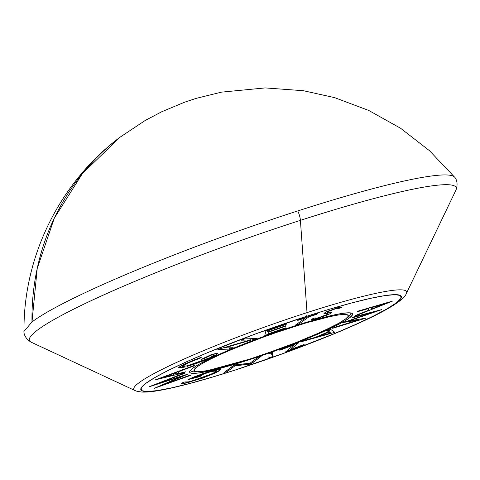 <?xml version="1.0" encoding="UTF-8"?>
<svg xmlns="http://www.w3.org/2000/svg" width="480" height="480" viewBox="0 0 480 480"><rect width="100%" height="100%" fill="white"/><g stroke="black" fill="none" stroke-linecap="round" stroke-linejoin="round"><path stroke-width="0.72" d="M291.924 327.3A81.906 8.244 -19.7 0 1 345.42 319.152A81.906 8.244 -19.7 0 1 250.302 358.89A4.614 1.398 72.1 0 1 250.158 358.962A4.614 1.398 -107.9 0 0 250.302 358.89L265.2 353.916L295.092 342.93L321.336 331.962L339.93 322.698L345.42 319.152L348.048 316.536L347.724 314.934L344.454 314.412L338.37 315L329.694 316.662L306.018 322.932L277.026 332.274L261.906 337.662L233.286 348.852L220.89 354.228L210.426 359.166L202.296 363.492L196.806 367.038L194.178 369.654L194.502 371.256L197.772 371.778L203.856 371.19L212.532 369.528L223.452 366.852L250.302 358.89A81.906 8.244 -19.7 0 1 196.806 367.038A81.906 8.244 -19.7 0 1 291.924 327.3M249.132 359.778A86.52 8.712 -19.7 0 1 189.654 372.264A86.52 8.712 -19.7 0 1 293.094 326.412L321.456 318L333 315.174L342.156 313.416L348.588 312.798L352.038 313.344L352.386 315.036L349.602 317.808L343.806 321.546L335.214 326.118L324.162 331.338L296.442 342.918L280.842 348.834L264.864 354.528L234.24 364.392L220.77 368.19L200.07 372.774L193.638 373.392L190.182 372.846L189.84 371.154L192.624 368.382L198.42 364.644L207.012 360.072L218.064 354.852L245.784 343.272L261.384 337.356L293.094 326.412A86.52 8.712 -19.7 0 1 352.572 313.932A86.52 8.712 -19.7 0 1 249.132 359.778L248.976 359.346L249.132 359.778M405.888 294.228A144.894 14.586 160.3 0 0 307.02 312.624A9.228 2.796 72.1 0 1 306.27 316.41A138.372 13.932 -19.7 0 1 396.636 302.652A138.372 13.932 -19.7 0 1 235.956 369.78A9.228 2.796 72.1 0 1 235.686 369.918A9.228 2.796 -107.9 0 0 235.956 369.78L286.668 352.272L335.016 333.366L355.95 324.294L373.632 315.942L387.366 308.634L396.636 302.652L401.082 298.224L400.536 295.518L395.016 294.642L384.732 295.632L370.08 298.44L351.63 302.964L330.078 309.036L306.27 316.41L255.552 333.918L207.21 352.824L186.276 361.896L168.594 370.248L154.86 377.556L145.59 383.538L141.144 387.966L141.69 390.672L147.21 391.548L157.494 390.558L172.146 387.75L190.596 383.226L212.142 377.154L235.956 369.78A138.372 13.932 -19.7 0 1 145.59 383.538A138.372 13.932 -19.7 0 1 306.27 316.41A9.228 2.796 -107.9 0 0 307.02 312.624A144.894 14.586 -19.7 0 1 406.416 293.364C401.298 308.7 315.63 343.53 235.692 369.918C205.266 379.692 180.738 386.376 162.12 389.952C153.624 391.59 146.91 392.298 141.972 392.082L137.118 391.338L134.994 390.546A144.894 14.586 -19.7 0 1 307.02 312.624L300.402 220.344L307.02 312.624A144.894 14.586 160.3 0 0 133.908 389.646M31.986 321.96A228.852 23.04 -19.7 0 1 297.738 210.936A228.852 23.04 160.3 0 0 31.986 321.96L24 331.392C23.178 256.332 60.138 181.98 119.934 137.274A242.616 229.944 52.8 0 0 31.986 321.96L37.218 268.452L54.306 218.154L82.356 173.664L119.934 137.274L145.23 120.456L161.754 111.744L184.794 102.126L196.134 98.376L221.526 92.136L265.176 87.918L303.438 90.72L334.584 97.626L368.766 110.466L400.644 128.292L429.486 150.708L454.638 177.198A228.852 23.04 -19.7 0 1 454.638 177.204A228.852 23.04 160.3 0 0 297.738 210.936A228.852 23.04 -19.7 0 1 454.638 177.198C454.464 176.622 459.174 181.674 455.892 190.218A226.668 22.818 160.3 0 0 300.402 220.344A226.668 22.818 -19.7 0 1 443.052 184.764M297.738 210.936A9.228 2.796 72.1 0 1 300.402 220.344A9.228 2.796 -107.9 0 0 297.738 210.936M372.33 312.534L351.972 317.868L353.784 316.884L381.9 309.558L348.714 321.036L366.12 318.084L332.652 328.302L334.494 327.306L358.344 320.04L343.434 322.476L372.33 312.534L343.434 322.476L358.344 320.04L334.494 327.306L332.652 328.302L366.12 318.084L348.714 321.036L381.9 309.558L353.784 316.884L351.972 317.868L372.33 312.534L372.168 312.096L372.33 312.534M298.734 342.726L290.352 349.65L303.606 344.652L304.296 344.796L285.696 351.81L293.994 344.922L279.996 350.196L279.294 350.058L298.734 342.726L279.294 350.058L279.996 350.196L293.994 344.922L285.696 351.81L304.296 344.796L303.606 344.652L290.352 349.65L289.878 348.336L290.352 349.65L298.734 342.726M250.032 363.192L257.52 357.57L261.096 356.418L251.196 363.852L234.996 365.808L227.418 371.502L223.998 372.6L233.898 365.166L250.032 363.192L234.678 364.914L234.996 365.808L250.446 364.098L261.096 356.418L257.52 357.57L250.032 363.192M164.058 384.462L190.26 375.108L190.818 375.3L154.422 388.266L181.152 376.56L149.628 386.634L184.278 373.062L184.848 373.26L159.978 382.932L187.614 374.202L164.058 384.462L187.614 374.202L159.978 382.932L184.848 373.26L184.278 373.062L149.544 386.598L181.152 376.56L154.422 388.266L190.818 375.3L190.26 375.108L164.058 384.462L163.914 384.06L164.058 384.462M184.374 367.152L179.01 367.92L178.668 367.608L180.33 366.18L192.234 360.672L201.228 357.282L201.174 357.738L190.296 361.944L183.912 365.052L182.544 366.222L182.838 366.51L188.166 365.616L198.558 362.298L209.796 357.726L214.104 355.218L213.738 354.792L211.506 355.086L203.454 358.872L200.958 359.478L211.836 354.366L216.15 353.496L217.866 353.682L214.53 356.016L204.942 360.306L186.924 366.486L196.218 363.558L212.184 357.162L217.86 353.646L211.836 354.366L200.958 359.478L203.454 358.872L211.506 355.086L214.182 354.96L209.796 357.726L186.972 365.916L182.538 366.354L187.326 363.27L201.174 357.738L201.228 357.282L184.662 363.936L178.674 367.71L184.374 367.152L184.134 366.48L184.374 367.152M285.306 328.296L264.786 335.484L265.89 331.002L286.56 323.76L286.452 324.198L269.382 330.186L269.034 331.584L285.954 325.656L285.846 326.094L268.926 332.022L268.494 333.78L285.414 327.852L285.306 328.296L285.414 327.852L268.494 333.78L268.926 332.022L285.846 326.094L285.954 325.656L269.034 331.584L269.382 330.186L286.452 324.198L286.56 323.76L265.89 331.002L264.786 335.484L285.306 328.296L285.18 327.936L285.306 328.296M327.93 312.21L328.542 311.406L328.374 310.926L328.542 311.406L335.172 308.928L335.022 308.508L335.172 308.928L338.316 308.64L337.962 307.65L338.316 308.64L341.988 307.308C342.078 306.798 340.494 306.978 337.236 307.848L325.332 312.33L323.97 313.452L326.016 313.542L325.542 312.222L326.016 313.542L328.086 313.74L327.252 311.412L328.086 313.74L327.186 314.472L318.294 317.79C315.678 318.45 314.652 318.468 315.234 317.85L311.676 319.098C310.986 319.926 312.66 319.794 316.692 318.714L330.504 313.524L330.006 312.138L330.504 313.524L327.774 314.802L316.692 318.714L311.676 319.494L311.676 319.098L315.234 317.85L315.558 318.3L318.294 317.79L327.186 314.472L328.068 313.854L327.822 313.596L323.97 313.452L326.376 311.808L337.236 307.848L340.896 307.05L341.988 307.308L338.316 308.64L337.242 308.448L334.35 309.168L328.542 311.406L327.684 311.994L327.93 312.21L331.842 312.252L330.504 313.524L331.944 312.348L327.93 312.21L327.402 311.34M295.65 324.942L305.46 317.952L297.768 320.394L298.83 319.644L317.688 313.644L316.632 314.4L308.964 316.836L299.154 323.832L295.65 324.942L299.154 323.832L308.964 316.836L316.632 314.4L317.688 313.644L298.83 319.644L297.768 320.394L305.46 317.952L305.328 317.574L305.46 317.952L295.65 324.942M224.25 347.964L233.226 347.718L229.698 349.104L217.83 349.428L250.368 339.954L241.284 340.206L244.65 338.88L256.512 338.556L224.25 347.964L256.512 338.556L244.65 338.88L241.284 340.206L250.368 339.954L217.83 349.428L229.698 349.104L233.226 347.718L224.25 347.964L224.1 347.538L224.25 347.964M184.314 372.69L155.256 379.878L195.018 365.154L193.824 365.994L180.786 370.806L175.998 374.178L185.55 371.82L184.314 372.69L185.55 371.82L175.998 374.178L180.786 370.806L193.824 365.994L195.018 365.154L155.256 379.878L184.314 372.69L184.128 372.174L184.314 372.69M220.518 369.708L220.518 369.708C220.536 368.994 218.178 369.24 213.444 370.44L187.956 379.602L199.374 376.74L199.2 376.254L199.374 376.74L201.708 375.624L193.26 377.742L193.104 377.304L193.26 377.742L211.074 371.556L210.912 371.106L211.074 371.556L216.75 370.884L212.862 373.488L190.794 381.348C187.062 382.248 185.076 382.44 184.83 381.924L181.002 383.286C181.332 383.898 183.828 383.628 188.49 382.47L215.688 372.768L215.454 372.12L215.688 372.768L214.35 373.398L202.254 378.222L185.418 383.172L183.096 383.55L181.002 383.286L184.83 381.924L188.322 381.894L195.972 379.878L207.906 375.642L215.994 371.766L216.696 370.812L215.952 370.674L212.04 371.322L202.338 374.196L194.238 377.31L201.708 375.624L199.374 376.74L187.956 379.602L193.554 377.112L204.012 373.212L216.456 369.744L218.778 369.348L220.518 369.708L219.21 370.896L215.688 372.768L220.512 369.546M268.998 353.76L272.592 352.494L272.496 356.61L268.908 357.876L268.998 353.76L268.908 357.876L272.496 356.61L272.592 352.494L268.998 353.76M330.528 329.334L334.8 332.31L300.96 341.85L304.254 340.452L315.252 337.374L328.476 331.776L327.096 330.78L330.528 329.334L327.096 330.78L328.476 331.776L315.252 337.374L304.254 340.452L300.96 341.85L334.8 332.31L330.528 329.334M357.786 311.166L392.55 301.086L355.272 315.99L355.554 315.45L367.8 310.572L368.922 308.418L357.498 311.724L357.786 311.166L357.498 311.724L368.922 308.418L367.8 310.572L355.554 315.45L355.272 315.99L392.55 301.086L357.786 311.166M29.586 340.836A226.668 22.818 -19.7 0 1 300.402 220.344A226.668 22.818 160.3 0 0 31.29 342.246L134.994 390.546M311.676 319.098L311.616 319.404M316.692 318.714L316.512 318.216L316.692 318.714M316.494 314.022L316.632 314.4L316.494 314.022M308.832 316.464L308.964 316.836L308.832 316.464M298.758 322.728L299.154 323.832L298.758 322.728M286.326 323.844L286.452 324.198L286.326 323.844M269.256 329.826L269.382 330.186L269.256 329.826M268.5 330.09L269.034 331.584L268.5 330.09M285.72 325.74L285.846 326.094L285.72 325.74M268.266 330.174L268.926 332.022L268.266 330.174M267.318 330.504L268.494 333.78L267.318 330.504M229.242 347.826L229.698 349.104L229.242 347.826M249.93 338.736L250.368 339.954L249.93 338.736M201.036 357.354L201.174 357.738L201.036 357.354M187.158 362.802L187.326 363.27L187.158 362.802M211.332 354.6L211.506 355.086L211.332 354.6M203.28 358.386L203.454 358.872L203.28 358.386M211.998 356.634L212.184 357.162L211.998 356.634M196.08 363.168L196.218 363.558L196.08 363.168M193.698 365.64L193.824 365.994L193.698 365.64M180.654 370.44L180.786 370.806L180.654 370.44M175.632 373.158L175.998 374.178L175.632 373.158M162.672 377.472L176.994 372.198L176.862 371.838L176.994 372.198L173.184 374.874L162.672 377.472L162.54 377.106L162.672 377.472L173.184 374.874L176.994 372.198L162.672 377.472M181.026 376.212L181.152 376.56L181.026 376.212M159.852 382.584L159.978 382.932L159.852 382.584M188.49 382.47L188.286 381.906L188.49 382.47M250.764 362.64L251.196 363.852L250.764 362.64M250.104 363.138L250.446 364.098L250.104 363.138M227.418 371.502L234.996 365.808L234.678 364.914L223.998 372.6L227.418 371.502L227.004 370.344L227.418 371.502M271.2 352.986L272.496 356.61L271.2 352.986M293.868 344.562L293.994 344.922L293.868 344.562M279.864 349.842L279.996 350.196L279.864 349.842M333.642 331.5L334.044 332.628L333.642 331.5M327.984 330.408L328.476 331.776L327.984 330.408M330.438 333.138L318.426 336.492L318.282 336.09L318.426 336.492L328.908 332.052L328.278 330.282L328.908 332.052L330.438 333.138L329.268 329.868L330.438 333.138L328.908 332.052L318.426 336.492L330.438 333.138M348.594 320.7L348.714 321.036L348.594 320.7M358.11 319.38L358.344 320.04L358.11 319.38M368.766 307.98L368.922 308.418L368.766 307.98M384.882 303.786L371.4 309.15L370.77 307.404L371.4 309.15L372.132 307.008L372.288 307.434L384.882 303.786L384.726 303.354L384.882 303.786L372.288 307.434L371.4 309.15L384.882 303.786M351.132 313.008L350.262 314.904L348.414 317.046L337.722 324.024L315.636 334.524L297.138 342.15L276.204 350.052L250.17 358.962L207.546 370.638L194.844 372.03L192.054 371.55L190.188 370.638M455.892 190.218L406.416 293.364M24 331.392C23.766 330.834 23.334 337.728 31.29 342.246M182.538 366.354L182.124 365.184M214.182 354.96L213.804 353.916M216.744 370.866L216.348 369.762"/></g></svg>
